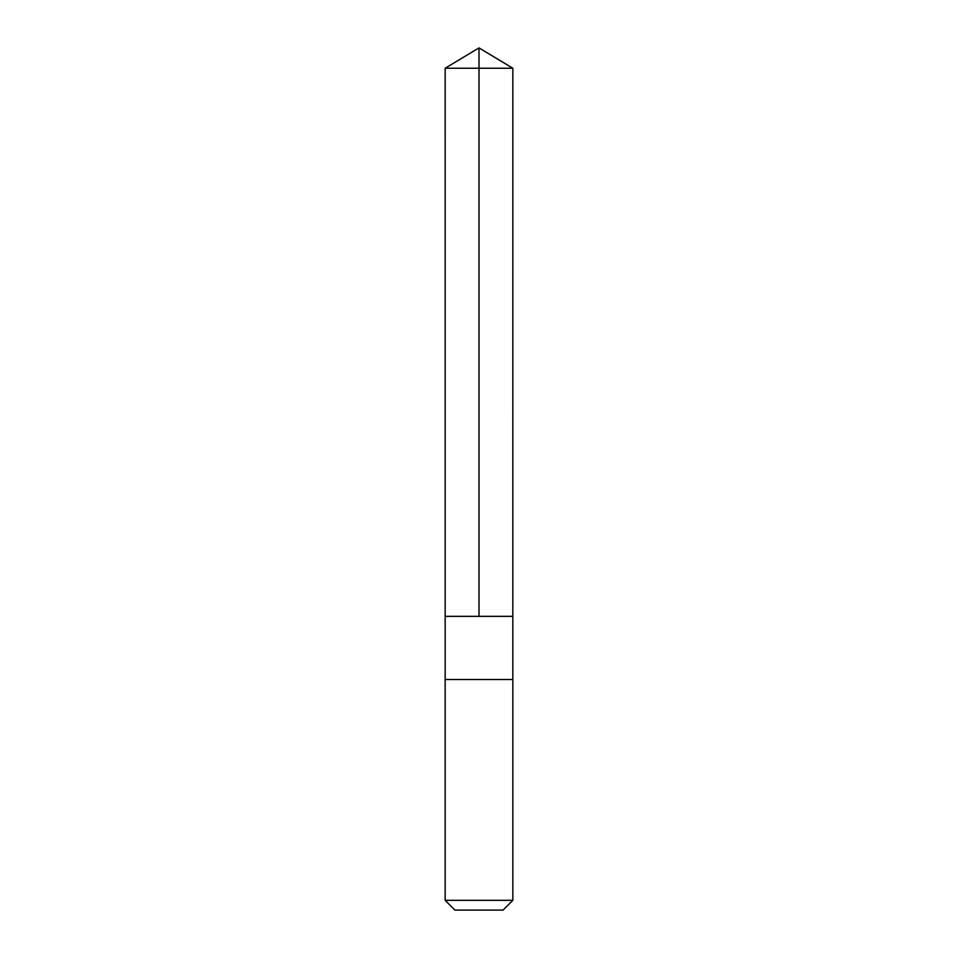 <?xml version="1.0" encoding="UTF-8"?>
<svg xmlns="http://www.w3.org/2000/svg" width="958" height="958" viewBox="0 0 958 958"><rect width="100%" height="100%" fill="white"/><g stroke="black" fill="none" stroke-linecap="round" stroke-linejoin="round"><path stroke-width="1.44" d="M445.171 616.353L512.829 616.353L512.841 68.234L445.159 68.234L445.171 616.353L512.829 616.353L512.829 679.509L445.171 679.509L445.171 616.353M499.178 679.509L445.159 679.509L445.159 900.328L512.841 900.328L512.841 679.509L499.178 679.509M512.841 900.328L503.07 910.1L454.93 910.1L445.159 900.328M479 616.353L479 47.9L445.159 68.234M479 47.9L512.841 68.234"/></g></svg>
